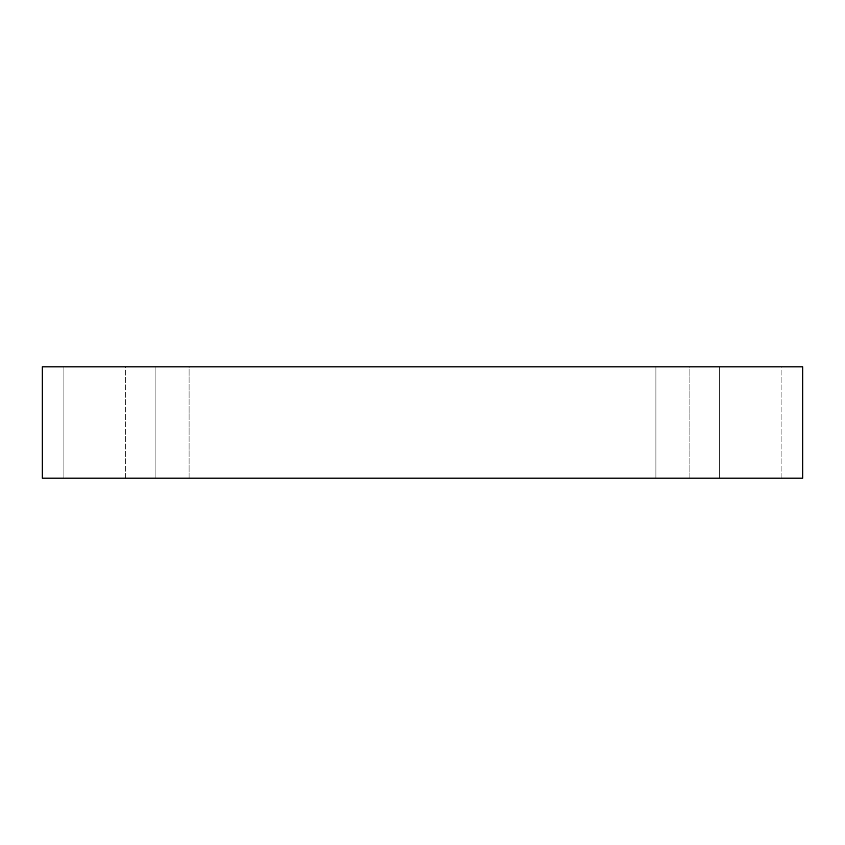 <?xml version="1.0" encoding="UTF-8"?>
<svg xmlns="http://www.w3.org/2000/svg" width="845" height="845" viewBox="0 0 845 845"><rect width="100%" height="100%" fill="white"/><g stroke="black" fill="none" stroke-linecap="round" stroke-linejoin="round"><path stroke-width="0.63" stroke-dasharray="4.22 3.17" d="M125.715 366.857L63.893 366.857L125.715 366.857L63.893 366.857L125.715 366.857L125.715 478.143L63.893 478.143L125.715 478.143L63.893 478.143L125.715 478.143L125.715 366.857M781.107 366.857L719.285 366.857L781.107 366.857L719.285 366.857L781.107 366.857L781.107 478.143L719.285 478.143L781.107 478.143L719.285 478.143L781.107 478.143L781.107 366.857M189.09 366.857L155.089 366.857L189.09 366.857L155.089 366.857L189.09 366.857L189.09 478.143L155.089 478.143L189.09 478.143L155.089 478.143L189.09 478.143L189.09 366.857M689.911 366.857L655.91 366.857L689.911 366.857L655.91 366.857L689.911 366.857L689.911 478.143L655.91 478.143L689.911 478.143L655.91 478.143L689.911 478.143L689.911 366.857M42.25 366.857L802.75 366.857L802.75 478.143L42.25 478.143L42.25 366.857M155.089 478.143L155.089 366.857L155.089 478.143M655.91 478.143L655.91 366.857L655.91 478.143M63.893 366.857L63.893 478.143L63.893 366.857M719.285 366.857L719.285 478.143L719.285 366.857"/><path stroke-width="1.27" d="M802.75 366.857L42.25 366.857L42.25 478.143L802.75 478.143L802.75 366.857"/></g></svg>
